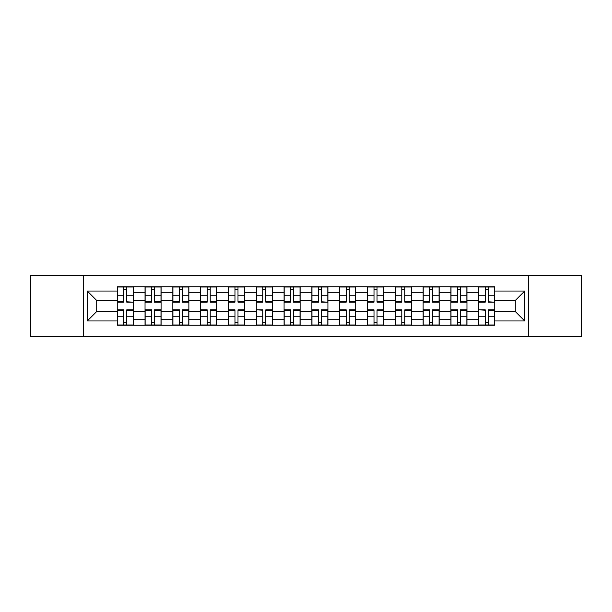 <?xml version="1.0" encoding="UTF-8"?>
<svg xmlns="http://www.w3.org/2000/svg" width="612" height="612" viewBox="0 0 612 612"><rect width="100%" height="100%" fill="white"/><g stroke="black" fill="none" stroke-linecap="round" stroke-linejoin="round"><path stroke-width="0.92" d="M528.278 336.569L581.4 336.569L581.4 275.431L30.6 275.431L30.6 336.569L528.278 336.569L528.278 275.431M145.036 325.163L145.036 292.276L133.271 292.276L133.271 325.163M133.271 292.276L133.271 286.837M145.036 292.276L145.036 286.837M161.078 286.837L161.078 325.163M172.844 325.163L172.844 286.837M188.886 286.837L188.886 325.163M200.652 325.163L200.652 286.837M216.694 286.837L216.694 325.163M228.46 325.163L228.46 286.837M244.502 286.837L244.502 325.163M256.267 325.163L256.267 286.837M272.309 286.837L272.309 325.163M284.075 325.163L284.075 286.837M300.117 286.837L300.117 325.163M311.883 325.163L311.883 286.837M327.925 286.837L327.925 325.163M339.691 325.163L339.691 286.837M355.733 286.837L355.733 325.163M367.498 325.163L367.498 286.837M383.54 286.837L383.54 325.163M395.306 325.163L395.306 286.837M411.348 286.837L411.348 325.163M423.114 325.163L423.114 286.837M439.156 286.837L439.156 325.163M450.922 325.163L450.922 286.837M466.964 286.837L466.964 325.163M478.729 325.163L478.729 286.837M478.729 311.523L466.964 311.523M450.922 311.523L439.156 311.523M423.114 311.523L411.348 311.523M395.306 311.523L383.54 311.523M367.498 311.523L355.733 311.523M339.691 311.523L327.925 311.523M311.883 311.523L300.117 311.523M284.075 311.523L272.309 311.523M256.267 311.523L244.502 311.523M228.46 311.523L216.694 311.523M200.652 311.523L188.886 311.523M172.844 311.523L161.078 311.523M145.036 311.523L133.271 311.523M478.729 300.477L466.964 300.477M450.922 300.477L439.156 300.477M423.114 300.477L411.348 300.477M395.306 300.477L383.54 300.477M367.498 300.477L355.733 300.477M339.691 300.477L327.925 300.477M311.883 300.477L300.117 300.477M284.075 300.477L272.309 300.477M256.267 300.477L244.502 300.477M228.46 300.477L216.694 300.477M200.652 300.477L188.886 300.477M172.844 300.477L161.078 300.477M145.036 300.477L133.271 300.477M96.734 311.523L117.229 311.523L117.229 300.477L96.734 300.477L96.734 311.523L87.287 320.971L87.287 291.029L117.229 291.029L117.229 300.477M494.771 300.477L494.771 311.523L515.266 311.523L515.266 300.477L494.771 300.477L494.771 286.837L117.229 286.837L117.229 291.029M494.771 291.029L524.713 291.029L524.713 320.971L494.771 320.971L494.771 311.523M117.229 311.523L117.229 325.163L494.771 325.163L494.771 320.971M117.229 320.971L87.287 320.971M83.722 336.569L83.722 275.431M126.768 322.486L123.739 322.486M123.739 289.514L126.768 289.514M154.576 322.486L151.547 322.486M151.547 289.514L154.576 289.514M182.384 322.486L179.354 322.486M179.354 289.514L182.384 289.514M210.191 322.486L207.162 322.486M207.162 289.514L210.191 289.514M237.999 322.486L234.97 322.486M234.97 289.514L237.999 289.514M265.807 322.486L262.778 322.486M262.778 289.514L265.807 289.514M293.615 322.486L290.578 322.486M290.578 289.514L293.615 289.514M321.422 322.486L318.385 322.486M318.385 289.514L321.422 289.514M349.223 322.486L346.193 322.486M346.193 289.514L349.223 289.514M377.03 322.486L374.001 322.486M374.001 289.514L377.03 289.514M404.838 322.486L401.809 322.486M401.809 289.514L404.838 289.514M432.646 322.486L429.616 322.486M429.616 289.514L432.646 289.514M460.453 322.486L457.424 322.486M457.424 289.514L460.453 289.514M488.261 322.486L485.232 322.486M485.232 289.514L488.261 289.514M87.287 291.029L96.734 300.477M515.266 311.523L524.713 320.971M515.266 300.477L524.713 291.029M126.768 301.793L133.186 302.167L126.768 302.167L126.768 287.013L133.186 287.013L129.622 287.013M133.186 301.793L133.186 287.013M123.739 289.331L126.768 289.331M123.739 287.013L117.32 287.013L117.32 302.167L123.739 302.167L123.739 287.013L127.304 287.013M123.739 309.833L123.739 324.987L117.32 324.987L117.32 309.833L123.739 309.833M126.768 322.669L123.739 322.669M126.768 324.987L133.186 324.987L133.186 309.833L126.768 309.833L126.768 324.987L123.203 324.987M154.576 302.167L154.576 287.013L160.994 287.013L160.994 302.167L154.576 302.167M151.547 289.331L154.576 289.331M151.547 287.013L145.128 287.013L145.128 302.167L151.547 302.167L151.547 287.013L155.111 287.013M182.384 302.167L182.384 287.013L188.802 287.013L188.802 302.167L182.384 302.167M179.354 289.331L182.384 289.331M179.354 287.013L172.936 287.013L172.936 302.167L179.354 302.167L179.354 287.013L182.919 287.013M151.547 309.833L151.547 324.987L145.128 324.987L145.128 309.833L151.547 309.833M154.576 322.669L151.547 322.669M154.576 324.987L160.994 324.987L160.994 309.833L154.576 309.833L154.576 324.987L151.011 324.987M179.354 309.833L179.354 324.987L172.936 324.987L172.936 309.833L179.354 309.833M182.384 322.669L179.354 322.669M182.384 324.987L188.802 324.987L188.802 309.833L182.384 309.833L182.384 324.987L178.819 324.987M210.191 302.167L210.191 287.013L216.61 287.013L216.61 302.167L210.191 302.167M207.162 289.331L210.191 289.331M207.162 287.013L200.744 287.013L200.744 302.167L207.162 302.167L207.162 287.013L210.727 287.013M237.999 302.167L237.999 287.013L244.418 287.013L244.418 302.167L237.999 302.167M234.97 289.331L237.999 289.331M234.97 287.013L228.551 287.013L228.551 302.167L234.97 302.167L234.97 287.013L238.535 287.013M265.807 302.167L265.807 287.013L272.218 287.013L272.218 302.167L265.807 302.167M262.778 289.331L265.807 289.331M262.778 287.013L256.359 287.013L256.359 302.167L262.778 302.167L262.778 287.013L266.342 287.013M207.162 309.833L207.162 324.987L200.744 324.987L200.744 309.833L207.162 309.833M210.191 322.669L207.162 322.669M210.191 324.987L216.61 324.987L216.61 309.833L210.191 309.833L210.191 324.987L206.627 324.987M234.97 309.833L234.97 324.987L228.551 324.987L228.551 309.833L234.97 309.833M237.999 322.669L234.97 322.669M237.999 324.987L244.418 324.987L244.418 309.833L237.999 309.833L237.999 324.987L234.434 324.987M262.778 310.207L256.359 309.833L262.778 309.833L262.778 324.987L256.359 324.987L259.924 324.987M256.359 310.207L256.359 324.987M265.807 322.669L262.778 322.669M265.807 324.987L272.218 324.987L272.218 309.833L265.807 309.833L265.807 324.987L262.242 324.987M293.615 302.167L293.615 287.013L300.025 287.013L300.025 302.167L293.615 302.167M290.578 289.331L293.615 289.331M290.578 287.013L284.167 287.013L284.167 302.167L290.578 302.167L290.578 287.013L294.142 287.013M290.578 309.833L290.578 324.987L284.167 324.987L284.167 309.833L290.578 309.833M293.615 322.669L290.578 322.669M293.615 324.987L300.025 324.987L300.025 309.833L293.615 309.833L293.615 324.987L290.05 324.987M321.422 301.793L327.833 302.167L321.422 302.167L321.422 287.013L327.833 287.013L324.268 287.013M327.833 301.793L327.833 287.013M318.385 289.331L321.422 289.331M318.385 287.013L311.975 287.013L311.975 302.167L318.385 302.167L318.385 287.013L321.95 287.013M318.385 309.833L318.385 324.987L311.975 324.987L311.975 309.833L318.385 309.833M321.422 322.669L318.385 322.669M321.422 324.987L327.833 324.987L327.833 309.833L321.422 309.833L321.422 324.987L317.858 324.987M349.223 302.167L349.223 287.013L355.641 287.013L355.641 302.167L349.223 302.167M346.193 289.331L349.223 289.331M346.193 287.013L339.782 287.013L339.782 302.167L346.193 302.167L346.193 287.013L349.758 287.013M346.193 309.833L346.193 324.987L339.782 324.987L339.782 309.833L346.193 309.833M349.223 322.669L346.193 322.669M349.223 324.987L355.641 324.987L355.641 309.833L349.223 309.833L349.223 324.987L345.658 324.987M377.03 302.167L377.03 287.013L383.449 287.013L383.449 302.167L377.03 302.167M374.001 289.331L377.03 289.331M374.001 287.013L367.582 287.013L367.582 302.167L374.001 302.167L374.001 287.013L377.566 287.013M374.001 309.833L374.001 324.987L367.582 324.987L367.582 309.833L374.001 309.833M377.03 322.669L374.001 322.669M377.03 324.987L383.449 324.987L383.449 309.833L377.03 309.833L377.03 324.987L373.465 324.987M404.838 302.167L404.838 287.013L411.256 287.013L411.256 302.167L404.838 302.167M401.809 289.331L404.838 289.331M401.809 287.013L395.39 287.013L395.39 302.167L401.809 302.167L401.809 287.013L405.373 287.013M401.809 309.833L401.809 324.987L395.39 324.987L395.39 309.833L401.809 309.833M404.838 322.669L401.809 322.669M404.838 324.987L411.256 324.987L411.256 309.833L404.838 309.833L404.838 324.987L401.273 324.987M432.646 302.167L432.646 287.013L439.064 287.013L439.064 302.167L432.646 302.167M429.616 289.331L432.646 289.331M429.616 287.013L423.198 287.013L423.198 302.167L429.616 302.167L429.616 287.013L433.181 287.013M429.616 309.833L429.616 324.987L423.198 324.987L423.198 309.833L429.616 309.833M432.646 322.669L429.616 322.669M432.646 324.987L439.064 324.987L439.064 309.833L432.646 309.833L432.646 324.987L429.081 324.987M460.453 302.167L460.453 287.013L466.872 287.013L466.872 302.167L460.453 302.167M457.424 289.331L460.453 289.331M457.424 287.013L451.006 287.013L451.006 302.167L457.424 302.167L457.424 287.013L460.989 287.013M457.424 309.833L457.424 324.987L451.006 324.987L451.006 309.833L457.424 309.833M460.453 322.669L457.424 322.669M460.453 324.987L466.872 324.987L466.872 309.833L460.453 309.833L460.453 324.987L456.889 324.987M488.261 301.793L494.68 302.167L488.261 302.167L488.261 287.013L494.68 287.013L491.115 287.013M494.68 301.793L494.68 287.013M485.232 289.331L488.261 289.331M485.232 287.013L478.813 287.013L478.813 302.167L485.232 302.167L485.232 287.013L488.797 287.013M485.232 310.207L478.813 309.833L485.232 309.833L485.232 324.987L478.813 324.987L482.378 324.987M478.813 310.207L478.813 324.987M488.261 322.669L485.232 322.669M488.261 324.987L494.68 324.987L494.68 309.833L488.261 309.833L488.261 324.987L484.696 324.987M450.922 292.276L439.156 292.276M423.114 292.276L411.348 292.276M395.306 292.276L383.54 292.276M367.498 292.276L355.733 292.276M339.691 292.276L327.925 292.276M311.883 292.276L300.117 292.276M284.075 292.276L272.309 292.276M256.267 292.276L244.502 292.276M228.46 292.276L216.694 292.276M200.652 292.276L188.886 292.276M172.844 292.276L161.078 292.276M478.729 292.276L466.964 292.276M450.922 319.724L439.156 319.724M423.114 319.724L411.348 319.724M395.306 319.724L383.54 319.724M367.498 319.724L355.733 319.724M339.691 319.724L327.925 319.724M311.883 319.724L300.117 319.724M284.075 319.724L272.309 319.724M256.267 319.724L244.502 319.724M228.46 319.724L216.694 319.724M200.652 319.724L188.886 319.724M172.844 319.724L161.078 319.724M145.036 319.724L133.271 319.724M478.729 319.724L466.964 319.724M126.768 295.772L133.186 295.772M117.32 301.793L123.739 301.793M117.32 295.772L123.739 295.772M123.739 310.207L117.32 310.207M123.739 316.228L117.32 316.228M133.186 310.207L126.768 310.207M133.186 316.228L126.768 316.228M154.576 301.793L160.994 301.793M154.576 295.772L160.994 295.772M145.128 301.793L151.547 301.793M145.128 295.772L151.547 295.772M182.384 301.793L188.802 301.793M182.384 295.772L188.802 295.772M172.936 301.793L179.354 301.793M172.936 295.772L179.354 295.772M151.547 310.207L145.128 310.207M151.547 316.228L145.128 316.228M160.994 310.207L154.576 310.207M160.994 316.228L154.576 316.228M179.354 310.207L172.936 310.207M179.354 316.228L172.936 316.228M188.802 310.207L182.384 310.207M188.802 316.228L182.384 316.228M210.191 301.793L216.61 301.793M210.191 295.772L216.61 295.772M200.744 301.793L207.162 301.793M200.744 295.772L207.162 295.772M237.999 301.793L244.418 301.793M237.999 295.772L244.418 295.772M228.551 301.793L234.97 301.793M228.551 295.772L234.97 295.772M265.807 301.793L272.218 301.793M265.807 295.772L272.218 295.772M256.359 301.793L262.778 301.793M256.359 295.772L262.778 295.772M207.162 310.207L200.744 310.207M207.162 316.228L200.744 316.228M216.61 310.207L210.191 310.207M216.61 316.228L210.191 316.228M234.97 310.207L228.551 310.207M234.97 316.228L228.551 316.228M244.418 310.207L237.999 310.207M244.418 316.228L237.999 316.228M262.778 316.228L256.359 316.228M272.218 310.207L265.807 310.207M272.218 316.228L265.807 316.228M293.615 301.793L300.025 301.793M293.615 295.772L300.025 295.772M284.167 301.793L290.578 301.793M284.167 295.772L290.578 295.772M290.578 310.207L284.167 310.207M290.578 316.228L284.167 316.228M300.025 310.207L293.615 310.207M300.025 316.228L293.615 316.228M321.422 295.772L327.833 295.772M311.975 301.793L318.385 301.793M311.975 295.772L318.385 295.772M318.385 310.207L311.975 310.207M318.385 316.228L311.975 316.228M327.833 310.207L321.422 310.207M327.833 316.228L321.422 316.228M349.223 301.793L355.641 301.793M349.223 295.772L355.641 295.772M339.782 301.793L346.193 301.793M339.782 295.772L346.193 295.772M346.193 310.207L339.782 310.207M346.193 316.228L339.782 316.228M355.641 310.207L349.223 310.207M355.641 316.228L349.223 316.228M377.03 301.793L383.449 301.793M377.03 295.772L383.449 295.772M367.582 301.793L374.001 301.793M367.582 295.772L374.001 295.772M374.001 310.207L367.582 310.207M374.001 316.228L367.582 316.228M383.449 310.207L377.03 310.207M383.449 316.228L377.03 316.228M404.838 301.793L411.256 301.793M404.838 295.772L411.256 295.772M395.39 301.793L401.809 301.793M395.39 295.772L401.809 295.772M401.809 310.207L395.39 310.207M401.809 316.228L395.39 316.228M411.256 310.207L404.838 310.207M411.256 316.228L404.838 316.228M432.646 301.793L439.064 301.793M432.646 295.772L439.064 295.772M423.198 301.793L429.616 301.793M423.198 295.772L429.616 295.772M429.616 310.207L423.198 310.207M429.616 316.228L423.198 316.228M439.064 310.207L432.646 310.207M439.064 316.228L432.646 316.228M460.453 301.793L466.872 301.793M460.453 295.772L466.872 295.772M451.006 301.793L457.424 301.793M451.006 295.772L457.424 295.772M457.424 310.207L451.006 310.207M457.424 316.228L451.006 316.228M466.872 310.207L460.453 310.207M466.872 316.228L460.453 316.228M488.261 295.772L494.68 295.772M478.813 301.793L485.232 301.793M478.813 295.772L485.232 295.772M485.232 316.228L478.813 316.228M494.68 310.207L488.261 310.207M494.68 316.228L488.261 316.228"/></g></svg>
